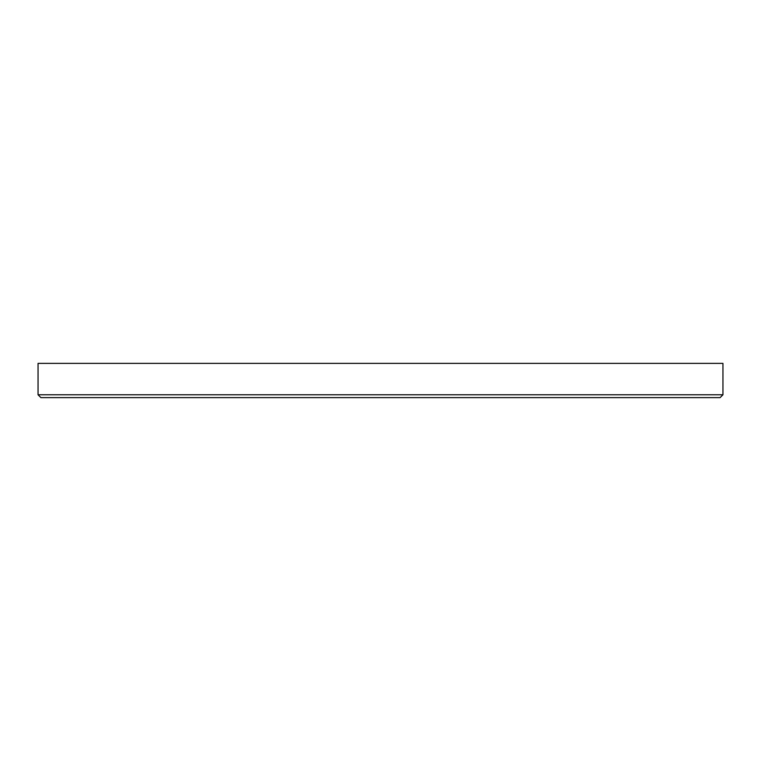 <?xml version="1.0" encoding="UTF-8"?>
<svg xmlns="http://www.w3.org/2000/svg" width="761" height="761" viewBox="0 0 761 761"><rect width="100%" height="100%" fill="white"/><g stroke="black" fill="none" stroke-linecap="round" stroke-linejoin="round"><path stroke-width="0.57" stroke-dasharray="3.81 2.85" d="M722.95 394.769L38.05 394.769M38.05 363.377L722.95 363.377M40.904 397.623L720.096 397.623"/><path stroke-width="1.14" d="M722.95 394.769L720.096 397.623L40.904 397.623L38.05 394.769L722.95 394.769L722.95 363.377L38.05 363.377L38.05 394.769"/></g></svg>
